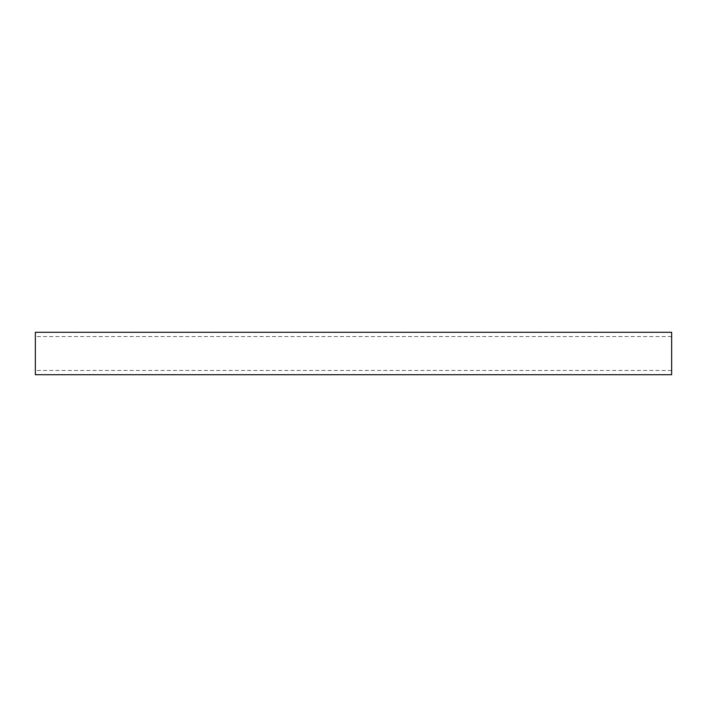 <?xml version="1.0" encoding="UTF-8"?>
<svg xmlns="http://www.w3.org/2000/svg" width="707" height="707" viewBox="0 0 707 707"><rect width="100%" height="100%" fill="white"/><g stroke="black" fill="none" stroke-linecap="round" stroke-linejoin="round"><path stroke-width="0.53" stroke-dasharray="3.54 2.65" d="M35.35 374.71L35.35 332.29M671.65 374.71L671.65 332.29M671.65 336.532L35.35 336.532M671.65 370.468L35.35 370.468"/><path stroke-width="1.06" d="M35.35 332.29L35.35 374.71L671.65 374.71L671.65 332.29L35.35 332.29"/></g></svg>
